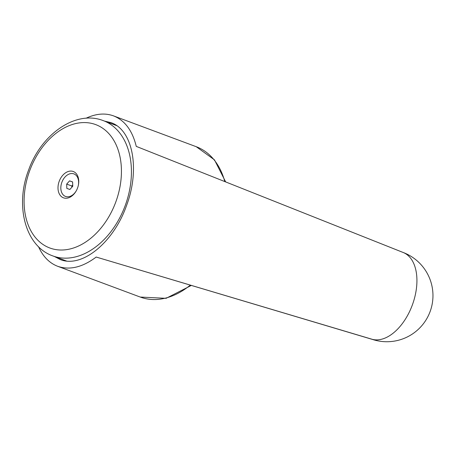 <?xml version="1.0" encoding="UTF-8"?>
<svg xmlns="http://www.w3.org/2000/svg" width="455" height="455" viewBox="0 0 455 455"><rect width="100%" height="100%" fill="white"/><g stroke="black" fill="none" stroke-linecap="round" stroke-linejoin="round"><path stroke-width="0.68" d="M86.035 118.243C95.925 113.625 105.082 112.834 113.5 115.871C124.801 120.376 132.388 130.545 136.261 146.379L402.538 252.241A46.126 27.175 110.3 0 1 402.846 252.354A46.126 46.126 0 0 1 430.259 311.174A46.126 46.126 0 0 1 371.718 339.185A46.126 37.27 -70.9 0 1 371.138 338.981L96.198 257.047L372.514 339.458M402.755 252.32L136.261 146.379M104.696 121.149L110.992 122.64C132.815 129.931 140.231 169.124 126.626 205.319C113.693 242.509 81.849 268.49 60.191 259.521L54.452 256.523M65.475 260.874A72.999 50.795 110.4 0 1 64.468 260.254M50.357 248.185A65.821 45.801 -69.6 0 0 115.985 201.457A65.821 45.801 -69.6 0 0 95.163 124.408A65.821 45.801 -69.6 0 0 29.535 171.137A65.821 45.801 -69.6 0 0 50.357 248.185M72.726 185.208L71.64 185.947L71.981 187.113M72.385 186.658A3.976 2.764 110.4 0 1 72.51 186.266A3.976 2.764 110.4 0 1 72.743 185.708M59.156 181.431A14.037 9.771 -69.6 0 0 62.489 197.356A14.037 9.771 -69.6 0 0 76.127 191.054A14.037 9.771 -69.6 0 0 77.595 187.898A14.037 9.771 -69.6 0 0 78.419 184.906A14.037 9.771 -69.6 0 0 72.1 171.188A14.037 9.771 -69.6 0 0 59.156 181.431M76.252 190.838A12.023 8.366 110.4 0 1 64.61 196.003A12.023 8.366 110.4 0 1 61.823 182.398A12.023 8.366 110.4 0 1 72.834 173.605A12.023 8.366 110.4 0 1 78.368 185.151M69.877 189.473L66.834 188.404L66.68 184.099L69.569 180.862L72.607 181.926L72.766 186.231L69.877 189.473M71.64 185.947L66.68 184.099M72.612 181.994L69.569 180.862M114.893 124.954A72.999 50.795 110.4 0 1 115.951 125.125M402.846 252.354A46.126 27.175 110.3 0 1 412.418 304.782A46.126 27.175 110.3 0 1 371.138 338.981M96.198 257.047C82.48 267.324 69.638 270.406 57.677 266.289C49.379 263.092 42.997 256.569 38.521 246.707M224.787 181.562A80.216 55.823 -69.6 0 0 196.259 146.715L113.5 115.871M66.487 261.011L52.831 255.92A72.197 50.238 -69.6 0 0 53.468 256.148A72.197 50.238 -69.6 0 0 125.455 204.892A72.197 50.238 -69.6 0 0 103.257 120.615A72.197 50.238 -69.6 0 0 102.614 120.382M191.271 285.461L166.115 298.321L140.231 297.052A80.216 55.823 -69.6 0 0 140.942 297.308A80.216 55.823 -69.6 0 0 190.275 285.16M116.725 125.637L102.54 120.359C74.978 110.099 40.984 134.811 28.602 170.079C14.952 205.08 24.911 246.115 52.831 255.92M196.259 146.715L214.464 159.859L225.663 181.909M140.231 297.052L57.677 266.289"/></g></svg>

